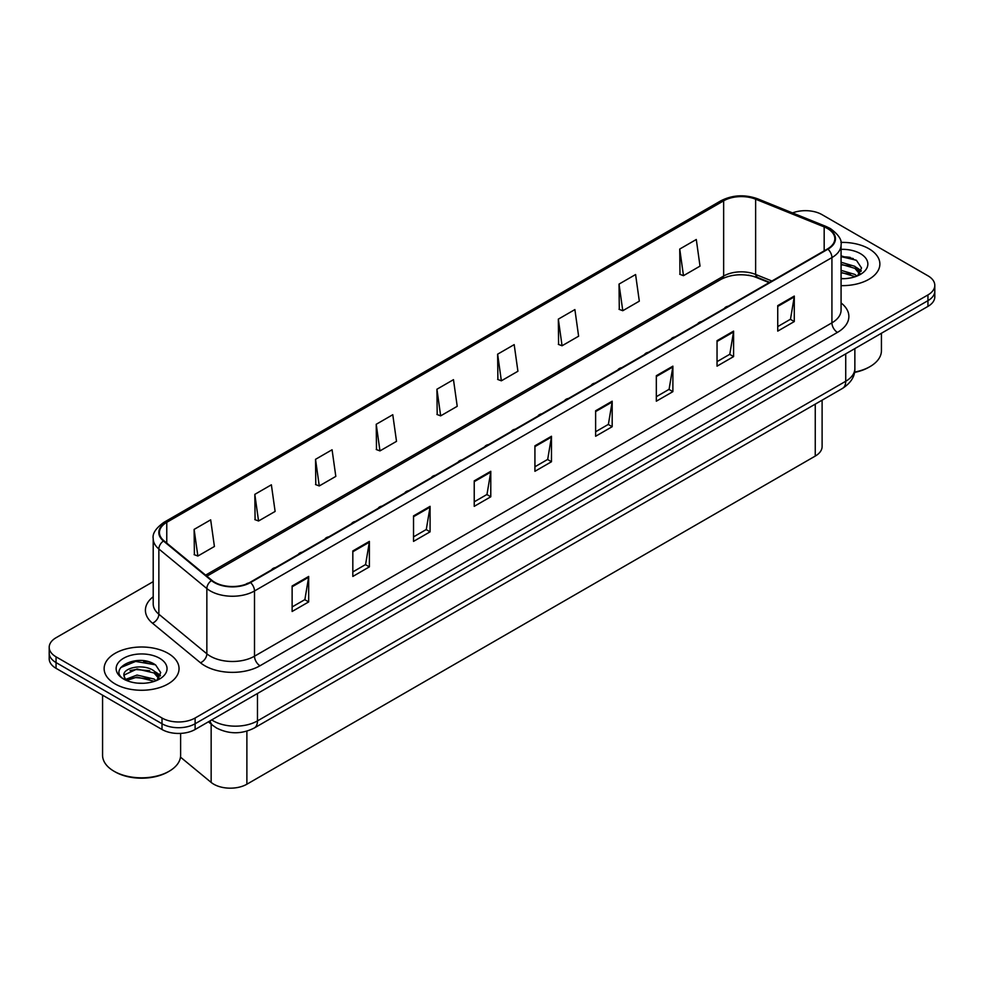 <?xml version="1.0" encoding="UTF-8"?>
<svg xmlns="http://www.w3.org/2000/svg" width="984" height="984" viewBox="0 0 984 984"><rect width="100%" height="100%" fill="white"/><g stroke="black" fill="none" stroke-linecap="round" stroke-linejoin="round"><path stroke-width="1.48" d="M488.654 444.559A5.855 3.382 0 0 0 484.718 446.822M515.284 429.184A5.855 3.382 0 0 0 511.36 431.447M541.913 413.809A5.855 3.382 0 0 0 537.99 416.072M568.543 398.434A5.855 3.382 0 0 0 564.619 400.697M621.802 367.684A5.855 3.382 0 0 0 617.878 369.947M595.172 383.059A5.855 3.382 0 0 0 591.249 385.322M701.703 321.559A5.855 3.382 0 0 0 697.779 323.822M675.073 336.934A5.855 3.382 0 0 0 671.137 339.197M648.444 352.309A5.855 3.382 0 0 0 644.508 354.572M462.025 459.934A5.855 3.382 0 0 0 458.089 462.197M435.395 475.309A5.855 3.382 0 0 0 431.459 477.572M408.754 490.684A5.855 3.382 0 0 0 404.83 492.947M382.124 506.059A5.855 3.382 0 0 0 378.2 508.322M355.495 521.434A5.855 3.382 0 0 0 351.571 523.697M328.865 536.809A5.855 3.382 0 0 0 324.941 539.072M302.236 552.184A5.855 3.382 0 0 0 298.312 554.447M275.606 567.559A5.855 3.382 0 0 0 271.67 569.822M248.854 582.958A5.855 3.382 0 0 0 245.815 584.275M728.332 306.184A5.855 3.382 0 0 0 724.409 308.447M769.119 282.629L756.425 277.5A31.217 18.02 0 0 0 748.283 275.151M822.107 400.18L822.107 446.515A23.407 13.518 180 0 1 815.256 456.072L246.886 784.211A23.407 13.518 180 0 1 211.154 782.415L180.478 757.126M868.897 248.731A37.453 21.623 0 0 0 840.877 242.408A37.453 21.623 0 0 1 868.897 248.731A37.453 21.623 0 0 1 879.868 264.019A37.453 21.623 0 0 0 868.897 248.731M168.079 653.339A37.453 21.623 0 0 0 127.256 648.653A37.453 21.623 0 0 0 104.132 668.64A37.453 21.623 0 0 0 115.103 683.929A37.453 21.623 0 0 0 155.927 688.615A37.453 21.623 0 0 0 179.051 668.64A37.453 21.623 0 0 0 168.079 653.339A37.453 21.623 0 0 0 127.256 648.653A37.453 21.623 0 0 0 104.132 668.64A37.453 21.623 0 0 0 115.103 683.929A37.453 21.623 0 0 0 155.927 688.615A37.453 21.623 0 0 0 179.051 668.64A37.453 21.623 0 0 0 168.079 653.339M827.507 228.534A24.969 14.416 180 0 1 834.826 238.718A24.969 14.416 180 0 1 827.507 248.915L250.084 582.294A24.969 14.416 180 0 1 211.966 580.375L163.971 540.794A24.969 14.416 180 0 1 159.445 532.529A24.969 14.416 180 0 1 166.763 522.332L723.646 200.822A24.969 14.416 180 0 1 755.626 199.198L824.174 226.91A24.969 14.416 180 0 1 827.507 228.534M827.95 228.276A25.596 14.772 0 0 0 824.53 226.615L755.983 198.903A25.596 14.772 0 0 0 723.203 200.564L166.321 522.073A25.596 14.772 0 0 0 163.455 541.003L211.449 580.572A25.596 14.772 0 0 0 250.526 582.553L827.95 249.173A25.596 14.772 0 0 0 827.95 228.276M153.209 581.642L56.051 637.73A23.407 13.518 0 0 0 49.2 647.288L49.2 658.763A23.407 13.518 0 0 0 56.051 668.321L162.003 729.488L162.003 723.757A23.407 13.518 0 0 0 195.115 723.757L927.949 300.661A23.407 13.518 0 0 0 934.8 291.104A23.407 13.518 0 0 1 927.949 300.661L195.115 723.757A23.407 13.518 0 0 1 162.003 723.757L56.051 662.576L162.003 723.757L162.003 718.013A23.407 13.518 0 0 0 195.115 718.013L927.949 294.929A23.407 13.518 0 0 0 934.8 285.372A23.407 13.518 0 0 0 927.949 275.803L821.997 214.635A23.407 13.518 0 0 0 792.526 212.913M49.2 653.019A23.407 13.518 0 0 0 56.051 662.576A23.407 13.518 0 0 1 49.2 653.019M292.125 585.997L292.125 611.482L308.681 601.925L308.681 576.439L292.125 585.997M292.125 606.956L304.88 599.6L308.619 577.276A6.248 3.604 -120 0 0 308.681 576.439M304.769 599.662L308.681 601.925M352.826 550.942L352.826 576.439L369.381 566.87L369.381 541.385L352.826 550.942M352.826 571.913L365.581 564.545L369.32 542.233A6.248 3.604 -120 0 0 369.381 541.385M365.47 564.619L369.381 566.87M413.526 515.899L413.526 541.385L430.082 531.827L430.082 506.342L413.526 515.899M413.526 536.87L426.281 529.503L430.02 507.191A6.248 3.604 -120 0 0 430.082 506.342M426.17 529.564L430.082 531.827M474.226 480.856L474.226 506.342L490.782 496.785L490.782 471.299L474.226 480.856M474.226 501.815L486.982 494.46L490.721 472.148A6.248 3.604 -120 0 0 490.782 471.299M486.871 494.522L490.782 496.785M777.741 305.63L777.741 331.116L794.285 321.559L794.285 296.073L777.741 305.63M777.741 326.59L790.484 319.234L794.223 296.922A6.248 3.604 -120 0 0 794.285 296.073M790.373 319.296L794.285 321.559M717.041 340.673L717.041 366.159L733.584 356.602L733.584 331.116L717.041 340.673M717.041 361.645L729.784 354.277L733.523 331.965A6.248 3.604 -120 0 0 733.584 331.116M729.673 354.338L733.584 356.602M656.328 375.716L656.328 401.201L672.884 391.644L672.884 366.159L656.328 375.716M656.328 396.687L669.083 389.32L672.822 367.007A6.248 3.604 -120 0 0 672.884 366.159M668.972 389.393L672.884 391.644M595.627 410.758L595.627 436.256L612.183 426.699L612.183 401.201L595.627 410.758M595.627 431.73L608.383 424.375L612.122 402.05A6.248 3.604 -120 0 0 612.183 401.201M608.272 424.436L612.183 426.699M534.927 445.813L534.927 471.299L551.483 461.742L551.483 436.256L534.927 445.813M534.927 466.773L547.682 459.417L551.421 437.093A6.248 3.604 -120 0 0 551.483 436.256M547.571 459.479L551.483 461.742M771.899 281.018L755.626 274.438A24.969 14.416 0 0 0 723.646 276.061L205.619 575.136M841.074 285.631A37.453 21.623 0 0 0 879.868 264.019A37.453 21.623 0 0 1 841.074 285.631M49.2 647.288A23.407 13.518 0 0 0 56.051 656.845L162.003 718.013M315.532 459.319L319.259 485.948L335.815 476.391L332.075 449.762L315.532 459.319L315.79 484.657M254.819 494.362L258.558 520.991L275.114 511.434L271.375 484.804L254.819 494.362L255.09 519.7M194.119 529.404L197.858 556.034L214.414 546.477L210.674 519.847L194.119 529.404L194.389 554.742M497.633 354.178L501.36 380.808L517.916 371.251L514.189 344.621L497.633 354.178L497.892 379.517M558.334 319.136L562.061 345.765L578.617 336.208L574.89 309.579L558.334 319.136L558.592 344.474M619.034 284.093L622.774 310.723L639.317 301.166L635.59 274.536L619.034 284.093L619.293 309.431M679.735 249.05L683.474 275.68L700.018 266.123L696.291 239.493L679.735 249.05L679.993 274.376M376.232 424.276L379.959 450.906L396.515 441.349L392.776 414.719L376.232 424.276L376.491 449.602M436.933 389.233L440.66 415.863L457.216 406.306L453.476 379.664L436.933 389.233L437.191 414.559M440.66 415.863L436.933 414.461M501.36 380.808L497.633 379.418M562.061 345.765L558.334 344.375M622.774 310.723L619.034 309.32M683.474 275.68L679.735 274.278M379.959 450.906L376.232 449.503M319.259 485.948L315.532 484.558M258.558 520.991L254.819 519.601M197.858 556.034L194.119 554.644M152.483 663.216A31.217 18.02 0 0 0 150.146 662.773M853.3 258.595A31.217 18.02 0 0 0 850.963 258.152M162.003 729.488A23.407 13.518 0 0 0 195.115 729.488L927.949 306.393A23.407 13.518 0 0 0 934.8 296.836L934.8 285.372M854.555 372.087A39.016 22.534 0 0 0 870.004 366.614A39.016 22.534 0 0 0 881.43 350.685L881.43 333.244M854.493 372.419A37.453 21.623 0 0 0 868.897 367.241L870.004 366.614M841.074 278.435L844.1 278.681M841.074 270.342L854.887 274.425L856.953 276.073M841.074 272.371L855.256 276.701M841.074 262.248L854.887 266.332L859.954 273.331M841.074 264.278L854.887 268.349L859.549 273.86M841.074 278.693A25.449 14.686 0 0 0 860.397 274.413A25.449 14.686 0 0 0 860.397 253.638A25.449 14.686 0 0 0 841.074 249.346M857.544 275.827L861.541 268.005L856.498 260.403L841.074 255.865M841.074 256.639L856.154 260.17M841.074 264.733L850.52 266.123M858.208 269.407L860.988 271.449M841.074 272.826L850.52 274.216M856.092 267.23L861.246 270.674M169.187 771.222L168.079 771.862A37.453 21.623 0 0 1 115.103 771.862L113.996 771.222A39.016 22.534 0 0 0 169.187 771.222A39.016 22.534 0 0 0 180.613 755.294L180.613 733.388M137.329 683.117L143.27 683.29M125.657 679.39L137.022 675.049L154.07 679.034L156.124 680.694M126.702 680.473L137.022 677.078L154.439 681.322M125.841 680.178L124.021 675.897A17.638 10.184 0 0 0 126.862 680.62M159.137 677.939L154.07 670.94C143.48 663.044 121.684 667.915 124.021 675.897L123.947 675.122M124.058 676.143L124.55 674.839L137.022 668.985L154.07 672.97L158.732 678.468M156.727 680.448L160.712 672.613L155.669 665.012C137.821 652.183 106.1 669.095 124.415 679.464L125.325 680.018M159.58 658.247A25.449 14.686 0 0 0 123.603 658.247A25.449 14.686 0 0 0 123.603 679.021A25.449 14.686 0 0 0 159.58 679.021A25.449 14.686 0 0 0 159.58 658.247M102.57 695.171L102.57 755.294A39.016 22.534 0 0 0 113.996 771.222L115.103 771.862M120.7 667.57L135.632 661.433L155.324 664.79M130.023 670.547L135.632 669.526L149.691 670.731M157.391 674.015L160.171 676.057M130.023 678.64L135.632 677.619L149.691 678.825M155.275 671.838L160.429 675.282M815.256 404.129L815.256 456.072M211.154 724.089L211.154 782.415M246.886 731.149L246.886 784.211M841.074 302.949A39.016 22.534 180 0 1 837.446 332.395L260.01 665.762A7.798 4.502 60 0 1 254.499 656.205L831.923 322.838A31.217 18.02 0 0 0 841.074 310.083L841.074 244.844A31.217 18.02 180 0 1 831.923 257.587A7.798 4.502 -120 0 0 827.95 249.173M260.01 665.762A39.016 22.534 180 0 1 204.832 665.762A39.016 22.534 180 0 1 200.453 662.761L152.459 623.179A39.016 22.534 180 0 1 153.209 596.747M210.342 656.205A31.217 18.02 0 0 0 254.499 656.205L254.499 590.966A31.217 18.02 180 0 1 206.849 588.555L158.855 548.974A31.217 18.02 180 0 1 153.209 538.642L153.209 603.893A31.217 18.02 0 0 0 158.855 614.225L206.849 653.806A31.217 18.02 0 0 0 210.342 656.205M841.074 244.844C842.107 239.961 838.528 234.524 830.311 228.522L826.203 226.529A7.798 3.653 112 0 0 824.53 226.615M826.203 226.529L757.655 198.817C744.728 194.242 732.465 194.906 720.841 200.81A7.798 4.502 60 0 1 723.203 200.564M166.321 522.073A7.798 4.502 -120 0 0 163.971 522.319C155.866 528.15 152.274 533.586 153.209 538.642M163.455 541.003A7.798 5.215 129.5 0 0 158.855 548.974L158.855 614.225A7.798 5.215 -50.5 0 1 152.459 623.179M757.655 198.817A7.798 3.653 112 0 0 755.983 198.903M211.449 580.572A7.798 5.215 129.5 0 0 206.849 588.555L206.849 653.806A7.798 5.215 -50.5 0 1 200.453 662.761M250.526 582.553A7.798 4.502 60 0 1 254.499 590.966L831.923 257.587L831.923 322.838A7.798 4.502 60 0 0 837.446 332.395M769.648 282.322L758.123 277.673A14.822 6.95 -68 0 1 755.626 274.438L755.626 199.198M723.646 200.822L723.646 276.061A14.822 8.561 60 0 1 721.124 279.284L206.886 576.181M195.115 718.013L195.115 729.488M927.949 294.929L927.949 306.393M56.051 656.845L56.051 668.321M824.174 226.91L824.174 250.846M166.763 522.332L166.763 543.106M534.927 446.613L551.421 437.093M595.627 411.57L612.122 402.05M656.328 376.528L672.822 367.007M717.041 341.485L733.523 331.965M777.741 306.442L794.223 296.922M474.226 481.668L490.721 472.148M413.526 516.711L430.02 507.191M352.826 551.753L369.32 542.233M292.125 586.796L308.619 577.276M211.732 719.894A31.217 18.02 0 0 0 213.331 720.891A31.217 18.02 0 0 0 257.476 720.891L845.723 381.263A31.217 18.02 0 0 0 854.862 368.52C855.096 376.269 850.963 382.899 842.489 388.409L254.241 728.025A15.609 9.016 60 0 0 257.476 720.891L257.476 693.486M845.723 353.859L845.723 381.263A15.609 9.016 60 0 1 842.489 388.409M210.072 720.854A15.609 10.443 129.5 0 0 212.692 725.356L208.399 721.813M850.237 257.402A31.217 18.02 0 0 0 844.506 256.873M149.42 662.023A31.217 18.02 0 0 0 143.689 661.482M720.841 200.81L163.971 522.319M758.123 277.673C744.507 273.331 732.17 273.86 721.124 279.284M254.241 728.025C241.683 734.335 229.124 734.335 216.566 728.025L212.692 725.356M854.862 368.52L854.862 348.582"/></g></svg>
